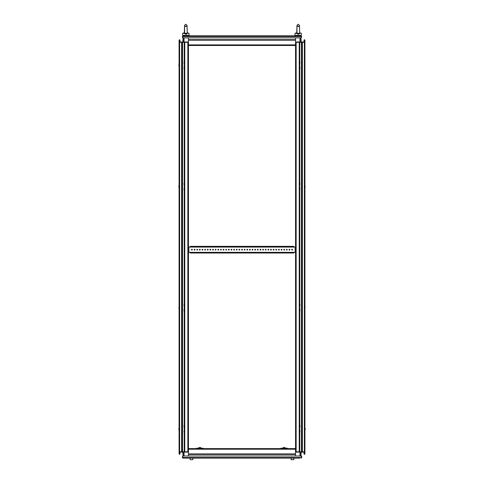 <?xml version="1.0" encoding="UTF-8"?>
<svg xmlns="http://www.w3.org/2000/svg" width="484" height="484" viewBox="0 0 484 484"><rect width="100%" height="100%" fill="white"/><g stroke="black" fill="none" stroke-linecap="round" stroke-linejoin="round"><path stroke-width="0.73" d="M184.797 41.993L187.877 41.993L187.877 451.79L188.445 451.79L184.797 451.79L184.797 42.314L184.229 42.314L184.797 41.993L184.797 42.314L188.445 42.314L184.229 42.314L184.229 451.79L184.797 451.79L182.528 451.79L182.528 451.366M183.17 452.104L179.631 451.79L181.639 451.79L181.639 42.314L179.062 42.314L179.062 451.79L179.631 451.79L179.062 451.79L179.062 453.938L179.534 454.416L180.012 453.938L180.012 452.728L179.691 452.728L179.691 453.938L179.945 452.104M299.203 452.104L296.123 452.104L296.123 42.314L295.555 42.314L299.203 42.314L299.203 451.79L299.771 451.79L299.203 452.104L299.203 451.79L295.555 451.79L299.771 451.79L299.771 42.314L299.203 42.314L301.471 42.314L301.471 42.731M300.83 41.993L304.369 42.314L302.361 42.314L302.361 451.79L304.938 451.79L304.938 42.314L304.369 42.314L304.938 42.314L304.938 40.16L304.466 39.688L303.988 40.16L303.988 41.376L304.309 41.376L304.309 40.16L304.055 41.993M188.445 37.903L188.445 45.478L295.555 45.478L295.555 455.982M188.445 45.478L188.445 455.982M295.555 45.478L295.555 37.903M184.519 26.36L184.368 32.803L182.643 33.269L184.428 33.378L185.808 34.285L187.26 33.269L187.072 25.434L185.808 24.2L184.543 25.434L185.808 26.729L187.072 25.434L187.096 26.293M187.235 33.215L188.972 33.269L187.248 32.803L187.096 26.36M182.643 33.269L182.643 35.374L188.972 35.374L188.972 33.269L187.248 32.803M296.904 26.36L296.752 32.803L295.028 33.269L296.813 33.378L298.192 34.285L299.644 33.269L299.457 25.434L298.192 24.2L296.928 25.434L298.192 26.729L299.457 25.434L299.481 26.293M299.62 33.215L301.357 33.269L299.632 32.803L299.481 26.36M295.028 33.269L295.028 35.374L301.357 35.374L301.357 33.269L299.632 32.803M198.513 448.626L198.513 448.202L197.986 448.202L197.986 448.626M201.677 448.626L201.677 448.202L201.144 448.202L201.144 448.626M196.667 448.626L196.667 448.202L197.986 448.202M201.677 448.202L202.99 448.202L202.99 448.626M198.513 448.202L201.144 448.202M198.773 448.202L198.773 447.676L200.884 447.676L199.965 447.428M283.116 447.676L285.227 447.676L283.757 447.446L283.116 447.676L283.116 448.202M282.856 448.626L282.856 448.202L282.323 448.202L282.323 448.626M286.014 448.626L286.014 448.202L285.487 448.202L285.487 448.626M281.01 448.626L281.01 448.202L282.323 448.202M286.014 448.202L287.333 448.202L287.333 448.626M282.856 448.202L285.487 448.202M190.127 253.035L190.127 252.321L293.873 252.321L293.873 253.035L190.127 253.035M190.127 247.052L190.127 246.332L293.873 246.332L293.873 247.052L188.445 247.052M293.873 252.321L295.555 252.321M295.555 247.052L293.873 247.052M188.445 252.321L190.127 252.321M295.555 41.993L299.771 41.993L299.771 42.314M301.568 41.993L304.938 41.993L304.938 42.314L304.938 41.993M179.631 41.993L179.631 42.314L179.062 41.993L183.17 41.993M183.17 37.903L183.17 42.314L182.601 41.993M187.877 41.993L188.445 41.993M304.369 452.104L304.369 451.79L304.938 452.104L300.83 452.104M300.83 455.982L300.83 451.79L301.399 452.104M296.123 452.104L295.555 452.104M188.445 452.104L184.229 452.104L184.229 451.79L184.229 452.104M182.432 452.104L179.062 452.104L179.062 451.79L179.062 452.104M178.85 65.824L179.001 64.148M184.017 63.374L184.017 61.922M184.017 68.649L184.017 67.276M178.85 429.731L178.85 428.364M184.017 432.176L184.017 430.911M184.017 426.821L184.017 425.327L184.229 427.221M184.017 426.906L184.017 427.221M299.983 61.922L299.983 63.186M299.983 67.191L299.983 68.456M305.15 428.364L305.15 429.865M299.983 430.724L299.983 432.176M299.983 425.454L299.983 426.906M184.017 184.616L184.017 183.164M184.017 189.885L184.017 188.518M178.85 187.254L178.85 185.88M184.017 311.254L184.017 309.355L184.229 311.254M184.017 305.579L184.017 304.484M184.229 305.858L184.229 304.085L184.229 305.858M184.017 305.664L184.017 304.4M179.062 308.489L179.062 306.723L179.062 308.489M178.85 308.302L179.056 306.699M299.983 183.248L299.983 184.343M299.771 182.97L299.771 184.743L299.771 182.97M299.983 183.164L299.983 184.428M299.983 188.518L299.771 190.012L299.771 188.119M299.983 188.433L299.983 188.119M304.938 185.578L305.15 187.06M299.771 311.158L299.771 309.355L299.771 311.158M299.983 309.482L299.983 310.855M299.771 305.888L299.771 304.085L299.771 305.888M299.983 304.212L299.983 305.664M304.938 308.52L304.938 306.82M305.15 307.037L304.938 306.723M293.873 459.697L291.126 459.697L293.873 459.697L293.873 458.094L296.486 458.094M192.874 459.697L190.127 459.697L192.874 459.697L192.874 458.094M184.616 33.789L184.543 25.434M297.001 33.789L296.928 25.434M299.614 36.022L299.983 35.798M187.229 36.022L187.598 35.798M179.376 452.104L179.534 454.095L179.437 452.104M304.938 452.104L304.938 453.938L304.466 454.416L303.988 453.938L303.988 452.728L304.624 453.938L304.563 452.104M304.624 41.993L304.466 40.003L304.563 41.993M179.062 41.993L179.062 40.16L179.534 39.688L180.012 40.16L180.012 41.376L179.376 40.16L179.437 41.993M288.966 249.683L289.444 250.161L289.916 249.683L289.444 249.212L288.966 249.683M291.604 249.683L292.076 250.161L292.554 249.683L292.076 249.212L291.604 249.683M286.334 249.683L286.806 250.161L287.278 249.683L286.806 249.212L286.334 249.683M283.697 249.683L284.168 250.161L284.646 249.683L284.168 249.212L283.697 249.683M281.059 249.683L281.537 250.161L282.009 249.683L281.537 249.212L281.059 249.683M278.427 249.683L278.899 250.161L279.371 249.683L278.899 249.212L278.427 249.683M275.789 249.683L276.261 250.161L276.739 249.683L276.261 249.212L275.789 249.683M273.151 249.683L273.629 250.161L274.101 249.683L273.629 249.212L273.151 249.683M270.52 249.683L270.992 250.161L271.47 249.683L270.992 249.212L270.52 249.683M267.882 249.683L268.354 250.161L268.832 249.683L268.354 249.212L267.882 249.683M265.244 249.683L265.722 250.161L266.194 249.683L265.722 249.212L265.244 249.683M262.612 249.683L263.084 250.161L263.562 249.683L263.084 249.212L262.612 249.683M259.975 249.683L260.452 250.161L260.924 249.683L260.452 249.212L259.975 249.683M257.337 249.683L257.815 250.161L258.287 249.683L257.815 249.212L257.337 249.683M254.705 249.683L255.177 250.161L255.655 249.683L255.177 249.212L254.705 249.683M252.067 249.683L252.545 250.161L253.017 249.683L252.545 249.212L252.067 249.683M249.435 249.683L249.907 250.161L250.379 249.683L249.907 249.212L249.435 249.683M246.798 249.683L247.27 250.161L247.748 249.683L247.27 249.212L246.798 249.683M244.16 249.683L244.638 250.161L245.11 249.683L244.638 249.212L244.16 249.683M241.528 249.683L242 250.161L242.472 249.683L242 249.212L241.528 249.683M238.89 249.683L239.362 250.161L239.84 249.683L239.362 249.212L238.89 249.683M236.252 249.683L236.73 250.161L237.202 249.683L236.73 249.212L236.252 249.683M233.621 249.683L234.093 250.161L234.565 249.683L234.093 249.212L233.621 249.683M230.983 249.683L231.455 250.161L231.933 249.683L231.455 249.212L230.983 249.683M228.345 249.683L228.823 250.161L229.295 249.683L228.823 249.212L228.345 249.683M225.713 249.683L226.185 250.161L226.663 249.683L226.185 249.212L225.713 249.683M223.076 249.683L223.547 250.161L224.025 249.683L223.547 249.212L223.076 249.683M220.438 249.683L220.916 250.161L221.388 249.683L220.916 249.212L220.438 249.683M217.806 249.683L218.278 250.161L218.756 249.683L218.278 249.212L217.806 249.683M215.168 249.683L215.646 250.161L216.118 249.683L215.646 249.212L215.168 249.683M212.53 249.683L213.008 250.161L213.48 249.683L213.008 249.212L212.53 249.683M209.899 249.683L210.371 250.161L210.849 249.683L210.371 249.212L209.899 249.683M207.261 249.683L207.739 250.161L208.211 249.683L207.739 249.212L207.261 249.683M204.629 249.683L205.101 250.161L205.573 249.683L205.101 249.212L204.629 249.683M201.991 249.683L202.463 250.161L202.941 249.683L202.463 249.212L201.991 249.683M199.354 249.683L199.832 250.161L200.303 249.683L199.832 249.212L199.354 249.683M196.722 249.683L197.194 250.161L197.666 249.683L197.194 249.212L196.722 249.683M194.084 249.683L194.556 250.161L195.034 249.683L194.556 249.212L194.084 249.683M191.446 249.683L191.924 250.161L192.396 249.683L191.924 249.212L191.446 249.683M184.229 42.314L179.631 42.314L179.631 452.104M299.771 451.79L304.369 451.79L304.369 41.993M182.813 452.104L183.067 455.982M304.624 452.104L304.624 453.938L304.055 452.104M301.187 452.104L300.933 455.982M184.059 451.79L184.059 455.982M183.17 455.982L183.17 451.79M295.555 448.626L188.445 448.626M299.941 455.982L299.941 451.79M301.187 41.993L300.933 37.903M179.376 41.993L179.376 40.16L179.945 41.993M182.813 41.993L183.067 37.903M299.941 42.314L299.941 37.903M300.83 37.903L300.83 42.314M184.059 37.903L184.059 42.314M299.899 458.094L182.898 458.094L182.698 455.982L301.302 455.982L301.102 458.094L301.671 457.525L301.671 455.982L301.574 457.84M301.302 457.525L182.329 457.525L182.898 458.094L184.101 458.094M182.329 457.525L182.625 455.982L182.704 457.719M187.514 458.094L190.127 458.094L190.127 459.697M182.583 457.997L182.898 458.094M196.903 35.798L197.278 35.798M287.097 35.798L286.722 35.798M182.668 36.512L301.332 36.512L301.332 37.903L182.668 37.903L183.043 35.798L300.957 35.798L301.296 36.403M301.671 36.512L301.375 37.903L301.671 36.512L300.957 35.798M301.375 36.512L301.217 36.185M183.043 35.798L182.329 36.512L182.625 37.903L182.329 36.512M182.783 36.185L182.625 36.512M183.49 35.374L183.49 35.798M188.125 35.374L188.125 35.798L188.125 35.374M186.999 33.789L186.673 34.068M186.207 34.243L185.874 34.285M187.707 33.269L183.908 33.269M299.384 33.789L299.058 34.068M298.592 34.243L298.253 34.285M300.092 33.269L296.293 33.269M300.51 35.798L300.51 35.374M295.875 35.798L295.875 35.374M200.884 448.202L200.884 447.676M198.773 447.676L199.886 447.446M285.227 448.202L285.227 447.676M296.123 41.993L296.123 42.314L299.203 42.314L299.203 41.993M301.865 42.731L301.375 42.731M301.375 42.84L301.865 42.84M301.568 42.314L300.975 42.314M301.865 43.578L301.375 43.578M301.375 43.681L301.865 43.681M301.865 44.419L301.375 44.419M301.375 44.528L301.865 44.528M187.877 452.104L187.877 451.79L184.797 451.79L184.797 452.104M182.135 451.366L182.625 451.366M182.625 451.263L182.135 451.263M182.432 451.79L183.025 451.79M182.135 450.525L182.625 450.525M182.625 450.416L182.135 450.416M182.135 449.678L182.625 449.678M182.625 449.575L182.135 449.575M241.159 45.478L253.81 45.478M182.528 42.314L182.528 449.575M182.528 449.678L182.528 450.416M182.528 450.525L182.528 451.263M182.135 42.314L182.135 451.79M301.471 451.79L301.471 44.528M301.471 44.419L301.471 43.681M301.471 43.578L301.471 42.84M301.865 451.79L301.865 42.314M295.555 453.938L188.445 453.938M295.555 449.194L188.445 449.194M188.445 40.16L295.555 40.16M188.445 44.903L295.555 44.903M198.724 448.202L198.724 448.626M200.939 448.626L200.939 448.202M283.061 448.202L283.061 448.626M285.276 448.626L285.276 448.202M295.198 252.321L295.198 247.052M188.905 252.321L188.905 247.052M295.095 252.321L295.095 247.052M188.802 252.321L188.802 247.052M295.555 454.416L188.445 454.416M188.445 39.688L295.555 39.688M296.801 36.082L296.498 35.81M184.416 36.082L184.114 35.81M291.126 459.697L291.126 458.094"/></g></svg>
